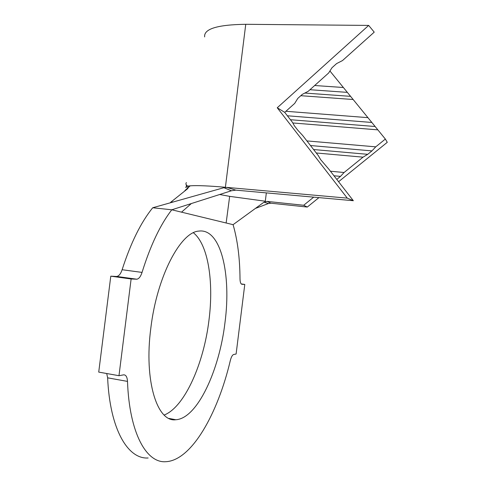 <?xml version="1.0" encoding="UTF-8"?>
<svg xmlns="http://www.w3.org/2000/svg" width="486" height="486" viewBox="0 0 486 486"><rect width="100%" height="100%" fill="white"/><g stroke="black" fill="none" stroke-linecap="round" stroke-linejoin="round"><path stroke-width="0.73" d="M225 322.437C231.427 274.244 220.82 228.122 198.914 231.087C180.822 231.786 157.002 275.927 150.824 328.153C143.82 380.988 157.288 422.553 175.823 419.74C197.322 418.604 219.447 370.162 225 322.437M164.165 415.044C184.808 406.97 203.859 363.176 208.986 320.043C213.895 281.856 208.202 244.531 193.404 232.776M187.596 188.677L186.612 186.381L185.537 187.42M223.864 187.699L226.774 187.396L235.838 190.141L231.415 190.761L223.864 187.699L173.532 201.89L170.598 202.346L187.438 188.884L188.489 187.517L187.669 186.132C185.925 184.905 185.506 183.72 186.405 182.572M235.838 190.141L353.34 200.718L328.998 169.377L320.584 159.554L318.379 155.702L302.687 135.497L297.821 130.23L294.37 125.783L292.372 122.211L284.711 112.351L294.716 103.39L297.778 98.415L302.286 94.375L308.179 91.325L328.658 72.973L331.993 67.73L336.622 63.575L342.502 60.568L374.232 32.143L368.674 25.418L245.752 24.3L225.395 187.268C208.634 185.816 196.903 185.33 190.208 185.822L187.669 186.132M245.752 24.3C217.436 24.695 203.731 28.905 204.642 36.918M285.908 111.282L367.92 117.655L329.927 70.98M300.81 95.699L353.146 99.509M306.897 140.916L375.751 146.845L385.349 139.069L367.92 117.655M292.791 122.964L377.853 129.859M330.431 171.218L344.088 172.512L363.024 157.16L367.726 154.323L371.948 150.903L375.751 146.845M316.265 152.981L363.024 157.16M266.34 192.887L265.301 201.216L229.659 196.356L219.672 194.503M255.417 208.415L268.515 203.5L263.922 202.225L267.148 201.411L303.683 205.262L313.689 197.152M231.415 190.761L171.789 209.794C160.398 224.477 150.484 245.345 142.046 272.403C140.709 276.504 138.984 278.776 136.858 279.213L131.123 278.97L118.979 375.702L123.784 374.828C125.989 374.9 127.229 377.087 127.502 381.401C129.337 433.354 146.529 463.358 165.908 461.7C191.739 460.394 217.88 413.379 230.315 360.551C231.257 356.937 232.387 354.914 233.711 354.476L236.105 354.033L244.786 284.419L241.244 283.952M127.502 381.401L107.637 377.829C109.86 429.424 127.946 459.428 148.151 457.982M244.786 284.419L241.949 284.286C240.752 284.049 240.108 282.245 240.011 278.861C239.877 258.23 237.569 240.169 233.08 224.678L171.789 209.794L152.732 207.753C140.946 222.272 130.74 242.927 122.12 269.73L142.046 272.403M136.475 279.225L116.361 276.467L110.79 276.176L98.725 372.1L118.979 375.702M131.123 278.97L110.79 276.176M107.637 377.829L106.72 373.521M116.361 276.467L116.761 276.461C118.973 276.036 120.759 273.794 122.12 269.73M263.922 202.225L233.08 224.678M173.532 201.89L152.732 207.753M267.148 201.411L270.921 203.209L268.515 203.5M353.34 200.718L347.265 198.124L226.774 187.396M303.683 205.262L307.286 207.054L318.938 197.626M270.921 203.209L307.286 207.054M368.674 25.418L277.245 107.771L347.265 198.124M314.667 85.512L343.377 87.504M338.584 181.721L387.275 142.319L385.349 139.069M333.967 175.768L340.492 176.394L344.088 172.512M336.78 179.401L340.492 176.394M313.592 149.536L367.726 154.323M310.481 145.533L371.948 150.903M290.434 119.72L374.973 126.5M287.378 115.783L371.675 122.448M304.825 93.063L350.418 96.337M309.971 89.722L347.18 92.358M284.711 112.351L277.245 107.771M186.612 186.381L185.968 184.066M187.256 188.453L184.935 190.524L187.371 188.659M190.208 185.822L188.416 187.42M191.35 203.549L181.527 212.157M229.659 196.356L226.142 222.995M136.858 279.213L116.761 276.461M169.037 418.44L175.823 419.74"/></g></svg>
